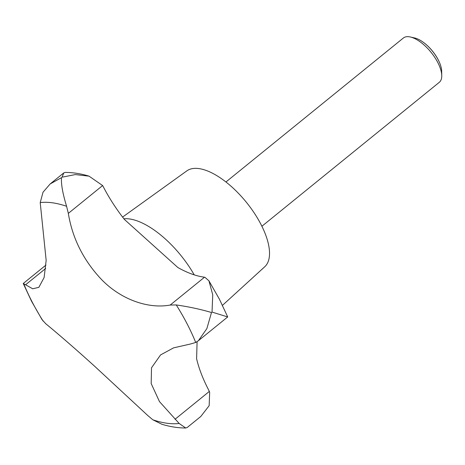 <?xml version="1.0" encoding="UTF-8"?>
<svg xmlns="http://www.w3.org/2000/svg" width="465" height="465" viewBox="0 0 465 465"><rect width="100%" height="100%" fill="white"/><g stroke="black" fill="none" stroke-linecap="round" stroke-linejoin="round"><path stroke-width="0.7" d="M89.053 176.159C81.015 173.701 73.069 172.457 65.222 172.416L63.74 172.934L62.089 177.188L75.336 174.573L89.053 176.159L102.626 185.558L103.422 186.988A99.818 43.757 -129.1 0 0 124.405 219.439L177.857 267.526A99.818 43.757 -129.1 0 0 203.525 277.047L204.978 277.338L208.936 280.831L212.743 294.798L212.028 312.079L227.705 316.938L198.375 340.735L206.867 328.61L211.494 312.515C200.485 309.26 188.744 306.737 176.258 304.941L170.213 305.04C147.672 309.26 119.575 299.007 100.283 278.198C82.968 259.354 72.313 237.749 68.326 213.383L66.588 206.274C62.647 193.295 60.967 183.745 61.549 177.624L50.156 183.954L43.024 192.225L40.217 202.583L46.157 260.359L44.129 277.506L38.868 287.312L32.73 288.794L23.25 283.493L31.521 301.204L42.019 319.6L45.773 323.762C54.44 330.795 74.278 347.75 95.47 367.019L147.655 415.419L152.793 419.767L161.901 424.272C169.94 426.725 177.886 427.974 185.727 428.009L179.165 423.464L159.478 401.609L151.183 383.567L151.509 367.809L160.559 354.929L173.59 347.855L190.418 344.019L195.713 342.473L198.375 340.735M261.9 226.252L439.297 82.311A28.516 12.503 -129.1 0 0 441.75 75.656A28.516 12.503 -129.1 0 0 437.763 62.467A28.516 12.503 -129.1 0 0 410.374 36.991A28.516 12.503 -129.1 0 0 403.358 38.02L225.961 181.96M441.75 75.656L441.68 71.25A24.546 10.759 -129.1 0 0 439.437 62.386A24.546 10.759 -129.1 0 0 438.245 59.898A24.546 10.759 -129.1 0 0 422.883 41.984A24.546 10.759 -129.1 0 0 414.675 37.967L410.374 36.991M45.465 323.506L45.773 323.762M423.005 42.071A24.017 10.526 50.9 0 1 423.121 42.158A24.017 10.526 50.9 0 1 438.152 59.677A24.017 10.526 50.9 0 1 439.32 62.118A24.017 10.526 50.9 0 1 439.379 62.252M222.491 305.331L264.725 266.776A61.793 27.086 -129.1 0 0 260.877 224.229A61.793 27.086 -129.1 0 0 186.889 170.841L122.586 217.079M197.096 341.67L196.602 358.724A99.818 43.757 -129.1 0 0 208.611 389.914L209.669 392.233L209.163 405.683L200.799 416.471L187.209 427.498L185.727 428.009M23.669 283.574A134.356 58.898 -129.1 0 0 32.265 302.18A134.356 58.898 -129.1 0 0 43.123 321.1M152.793 419.767A134.356 58.898 -129.1 0 0 179.165 423.464M195.713 342.473A134.356 58.898 -129.1 0 0 187.116 323.867A134.356 58.898 -129.1 0 0 176.258 304.941M102.626 185.558L68.326 213.383M45.686 268.462L25.569 284.783M209.337 391.431L175.043 419.256M204.507 277.216L170.213 305.04M66.588 206.274A134.356 58.898 -129.1 0 0 40.217 202.583M194.225 274.867A66.838 29.301 -129.1 0 0 123.905 218.794M227.705 316.932L219.434 299.228L208.936 280.831M63.74 172.934L50.156 183.954M45.959 265.062L23.25 283.493"/></g></svg>

